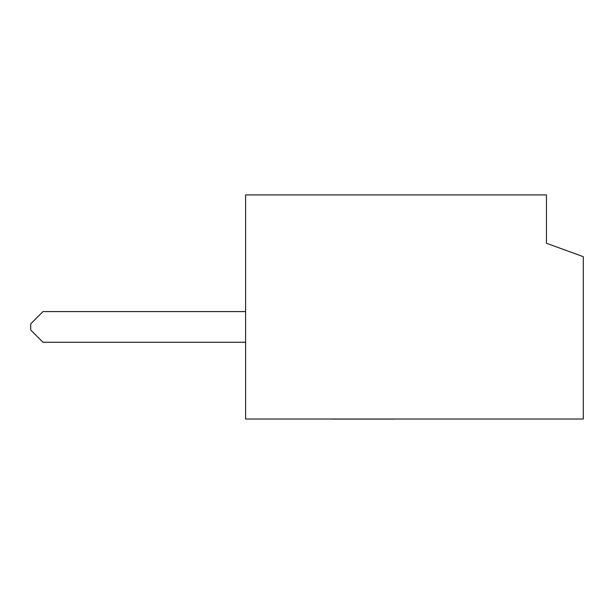 <?xml version="1.0" encoding="UTF-8"?>
<svg xmlns="http://www.w3.org/2000/svg" width="614" height="614" viewBox="0 0 614 614"><rect width="100%" height="100%" fill="white"/><g stroke="black" fill="none" stroke-linecap="round" stroke-linejoin="round"><path stroke-width="0.92" d="M245.6 194.914L245.6 419.024L583.3 419.024L583.3 256.69L546.46 243.267L546.46 194.914L245.6 194.914M245.6 342.274L42.98 342.274L30.7 329.994L30.7 323.854L42.98 311.574L245.6 311.574M394.503 419.086L383.604 419.086M383.896 419.086L332.304 419.086"/></g></svg>
